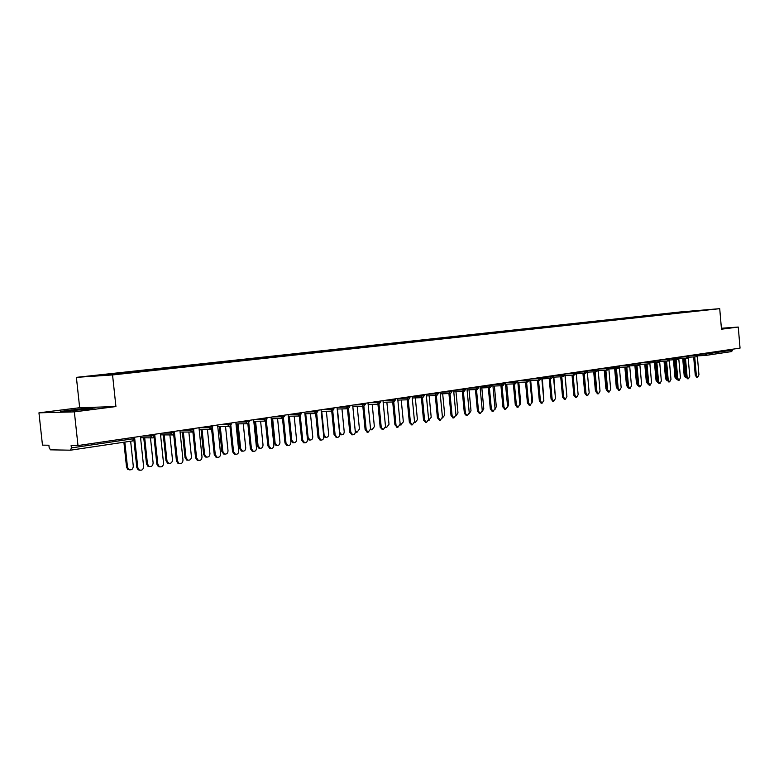 <?xml version="1.0" encoding="UTF-8"?>
<svg xmlns="http://www.w3.org/2000/svg" width="779" height="779" viewBox="0 0 779 779"><rect width="100%" height="100%" fill="white"/><g stroke="black" fill="none" stroke-linecap="round" stroke-linejoin="round"><path stroke-width="1.17" d="M38.95 412.831L74.356 411.867L115.925 406.56L79.662 407.709L38.95 412.831L42.475 445.14L48.892 445.218L49.155 447.594L50.44 449.834L70.538 450.184L71.386 447.915L71.123 445.471L77.988 445.559L740.05 348.116L738.258 327.053L721.393 328.251M79.662 407.709L76.391 377.357L680.048 311.989L719.718 308.669L112.556 374.942L76.391 377.357M112.819 374.407L112.517 373.92L90.958 376.257L103.558 375.41L137.669 371.778M112.517 373.92L122.985 372.703L123.053 373.287M125.185 373.063L122.985 372.703M124.874 372.576L142.878 370.541L142.947 371.125M145.098 370.892L142.878 370.541M144.787 370.414L162.314 368.438L162.383 369.012M164.554 368.779L162.314 368.438M164.242 368.301L181.312 366.373L181.371 366.938M183.562 366.705L181.312 366.373M183.25 366.237L199.882 364.358L199.94 364.923M202.15 364.679L199.882 364.358M201.839 364.221L218.042 362.391L218.101 362.946M220.321 362.702L218.042 362.391M220.009 362.245L235.803 360.463L235.862 361.008M238.092 360.765L235.803 360.463M237.78 360.317L253.175 358.574L253.233 359.119M255.483 358.876L253.175 358.574M255.161 358.428L270.177 356.733L270.225 357.269M272.494 357.025L270.177 356.733M272.173 356.587L286.818 354.922L286.867 355.458M289.145 355.214L286.818 354.922M288.824 354.776L303.099 353.16L303.158 353.685M305.436 353.442L303.099 353.16M305.125 353.004L319.049 351.426L319.108 351.952M321.396 351.699L319.049 351.426M321.084 351.28L334.678 349.732L334.736 350.316M337.025 349.995L334.678 349.732M336.713 349.576L349.975 348.077L350.034 348.651M352.332 348.33L349.975 348.077M352.02 347.921L364.971 346.451L365.03 347.015M367.337 346.704L364.971 346.451M367.016 346.285L379.665 344.854L379.724 345.418M382.031 345.097L379.665 344.854M381.72 344.698L394.067 343.286L394.125 343.851M396.443 343.529L394.067 343.286M396.122 343.13L408.186 341.757L408.245 342.312M410.572 341.991L408.186 341.757M410.251 341.591L422.033 340.257L422.091 340.803M424.419 340.481L422.033 340.257M424.097 340.092L435.617 338.777L435.675 339.323M682.287 312.447L438.061 339.069L435.617 338.777M437.691 338.622L448.938 337.336L448.996 337.872M451.382 337.619L448.938 337.336M451.012 337.171L462.015 335.915L462.064 336.45M464.45 336.187L462.015 335.915M464.089 335.749L474.839 334.522L474.888 335.058M477.284 334.795L474.839 334.522M476.914 334.357L487.43 333.159L487.479 333.685M489.874 333.422L487.43 333.159M489.504 332.993L499.787 331.815L499.836 332.341M502.231 332.078L499.787 331.815M501.871 331.65L511.93 330.5L511.978 331.017M514.364 330.754L511.93 330.5M514.004 330.335L523.839 329.205L523.887 329.721M526.283 329.459L523.839 329.205M525.922 329.04L535.543 327.94L535.592 328.446M537.987 328.183L535.543 327.94M537.627 327.774L547.043 326.693L547.092 327.19M549.477 326.937L547.043 326.693M549.117 326.518L558.339 325.466L558.387 325.963M560.773 325.7L558.339 325.466M560.413 325.291L569.439 324.259L569.478 324.746M571.874 324.492L569.439 324.259M571.513 324.093L580.394 323.548M582.78 323.304L580.345 323.081M582.419 322.905L591.105 322.379M593.501 322.136L591.066 321.912M593.14 321.746L601.651 321.221M604.037 320.987L601.612 320.773M603.676 320.597L612.012 320.081M614.397 319.867L611.973 319.643M614.037 319.478L622.197 318.971M624.583 318.757L622.158 318.543M624.222 318.368L632.217 317.871M634.603 317.666L632.188 317.452M634.242 317.277L642.081 316.79M644.457 316.586L642.042 316.381M644.097 316.216L651.78 315.738M654.146 315.534L651.741 315.329M653.795 315.154L661.313 314.697M663.679 314.492L661.283 314.297M663.328 314.122L670.709 313.674M673.066 313.46L670.67 313.275M672.715 313.1L679.94 312.671M681.956 312.106L679.911 312.272M137.698 371.7L438.1 339.001M133.073 372.284L132.712 371.719M152.801 370.132L152.45 369.577M172.091 368.029L171.731 367.484M190.933 365.974L190.573 365.439M209.356 363.968L208.996 363.442M227.371 362.011L227.001 361.485M244.986 360.093L244.625 359.577M262.221 358.213L261.861 357.707M279.096 356.373L278.726 355.876M295.601 354.581L295.241 354.085M311.766 352.819L311.405 352.322M327.599 351.095L327.229 350.608M343.101 349.411L342.731 348.924M706.855 353.004L706.923 353.88L732.62 350.073L732.552 349.216M732.62 350.073L731.617 351.572L706.027 355.38M74.356 411.867L77.988 445.559M115.925 406.56L112.556 374.942M719.718 308.669L721.481 329.205L738.258 327.053M87.121 408.069L60.567 411.429L85.982 409.374L95.174 407.816L87.16 408.4M696.708 377.231L695.267 375.244L696.309 375.196L697.692 377.192L698.948 374.767L697.371 356.558M695.267 375.244L693.68 356.938M696.309 375.196L694.722 356.879M685.637 377.659L684.196 375.692L685.228 375.644L686.202 377.523M683.719 358.35L685.228 375.644M682.696 358.408L684.196 375.692M84.405 409.54L87.375 408.771L83.353 409.004C75.3 409.627 63.956 411.244 68.971 411.059L70.821 410.961M62.992 411.361L92.75 408.225M687.506 378.769L686.056 376.763L687.097 376.724L688.49 378.73L689.766 376.276L688.169 357.882M686.056 376.763L684.449 358.311M687.097 376.724L685.491 358.262M678.168 380.327L676.678 378.312L677.73 378.273L679.142 380.288L680.447 377.825L678.83 359.226M676.678 378.312L675.062 359.713M677.73 378.273L676.104 359.664M668.664 381.914L667.165 379.889L668.207 379.84L669.648 381.876L670.972 379.392L669.327 360.58M667.165 379.889L665.519 361.144M668.207 379.84L666.571 361.086M659.015 383.531L657.486 381.486L658.537 381.447L659.988 383.492L661.342 380.98L659.667 361.943M657.486 381.486L655.821 362.595M658.537 381.447L656.872 362.537M649.199 385.167L647.641 383.112L648.693 383.073L650.163 385.138L651.546 382.596L649.852 363.316M647.641 383.112L645.957 364.066M648.693 383.073L647.008 364.017M676.425 379.188L674.965 377.202L675.987 377.163L676.795 378.935M674.468 359.752L675.987 377.163M673.446 359.801L674.965 377.202M667.058 380.746L665.578 378.74L666.61 378.701L667.223 380.298M665.071 361.164L666.61 378.701M664.039 361.222L665.578 378.74M657.544 382.323L656.035 380.308L657.067 380.269L657.495 381.613M655.519 362.605L657.067 380.269M654.477 362.663L656.035 380.308M647.797 383.93L646.336 381.895L647.368 381.856L647.622 382.859M645.801 364.075L647.368 381.856M644.769 364.124L646.336 381.895M637.797 385.547L636.482 383.511L637.534 383.609M635.927 365.565L637.514 383.472M634.895 365.614L636.482 383.511M639.218 386.842L637.631 384.758L638.692 384.729L640.182 386.803L641.594 384.242L639.861 364.689M637.631 384.758L635.937 365.565M638.692 384.729L636.988 365.517M627.592 387.144L626.462 385.157L627.338 385.128M624.855 367.133L626.462 385.157M629.062 388.536L627.455 386.442L628.517 386.403L630.026 388.507L631.467 385.917L629.695 366.042M627.455 386.442L625.732 367.094M628.517 386.403L626.793 367.036M617.202 388.711L616.267 386.832L616.987 386.803M614.641 368.671L616.267 386.832M618.74 390.26L617.104 388.156L618.166 388.117L619.694 390.23L621.165 387.621L619.363 367.367M617.104 388.156L615.361 368.642M618.166 388.117L616.423 368.594M606.627 390.25L605.906 388.526L606.452 388.507M604.261 370.249L605.906 388.526M608.233 392.012L606.578 389.889L607.63 389.86L609.188 391.983L610.687 389.354L608.72 367.445L608.477 368.448L606.218 368.652L606.14 367.824M606.578 389.889L604.806 370.22M607.63 389.86L605.867 370.171M595.867 391.72L595.731 390.24M593.705 371.846L595.36 390.26M597.551 393.804L595.857 391.662L596.918 391.633L598.496 393.775L600.034 391.116L598.038 369.012M595.857 391.662L594.075 371.826M596.918 391.633L595.137 371.778M584.932 393.113L584.825 392.012M582.955 373.472L584.639 392.012M586.675 395.615L584.961 393.463L586.022 393.434L587.619 395.596L589.187 392.908L587.171 370.619M584.961 393.463L583.15 373.462M586.022 393.434L584.211 373.414M573.743 393.911L572.029 375.127L573.86 395.294L574.921 395.265L576.538 397.446L578.145 394.729L576.109 372.245L584.386 371.885L584.308 371.038M575.613 397.465L573.86 395.294M574.921 395.265L573.091 375.079M566.859 395.985L565.096 375.429M564.347 399.354L562.574 397.163L563.636 397.134L565.272 399.325L566.908 396.589L564.843 373.901L573.178 373.54L573.101 372.683M562.574 397.163L560.714 376.822M563.636 397.134L561.776 376.773M555.466 398.39L553.84 377.114M552.886 401.263L551.074 399.062L552.136 399.033L553.791 401.243L555.476 398.478L553.372 375.585M551.074 399.062L549.195 378.545M552.136 399.033L550.256 378.497M543.839 400.669L542.369 378.828M541.21 403.22L539.36 400.99L540.422 400.971L542.106 403.191L543.83 400.406L541.707 377.309L550.159 376.948L550.081 376.072M539.36 400.99L537.461 380.298M540.422 400.971L538.523 380.259M531.979 402.899L532.554 400.698L530.694 380.58M529.321 405.207L527.441 402.967L528.503 402.938L530.207 405.187L531.969 402.363L529.817 379.061M527.441 402.967L525.513 382.09M528.503 402.938L526.575 382.041M519.875 405.09L520.693 402.646L518.814 382.362M517.217 407.232L515.299 404.973L516.36 404.944L518.084 407.213L519.885 404.359L517.704 380.843M515.299 404.973L513.342 383.911M516.36 404.944L514.403 383.872M507.557 407.261L508.609 404.632L506.71 384.174M504.88 409.287L502.922 407.018L503.984 406.989L505.737 409.277L507.577 406.395L505.367 382.655M502.922 407.018L500.946 385.771M503.984 406.989L502.007 385.722M492.318 411.39L490.322 409.092L491.383 409.072L493.146 411.37L495.045 408.469L492.795 384.505M490.322 409.092L488.306 387.66M491.383 409.072L489.368 387.621M479.513 413.532L477.469 411.215L478.53 411.195L480.322 413.513L482.259 410.582L479.991 386.394M477.469 411.215L475.433 389.588M478.53 411.195L476.495 389.549M466.455 415.713L464.381 413.376L465.433 413.367L467.244 415.704L469.24 412.734L466.933 388.312M464.381 413.376L462.307 391.555M465.433 413.367L463.369 391.516M453.154 417.933L451.031 415.587L452.083 415.567L453.923 417.924L455.968 414.925L453.621 390.269M451.031 415.587L448.928 393.561M452.083 415.567L449.989 393.522M439.59 420.202L437.418 417.836L438.47 417.817L440.33 420.193L442.433 417.164L440.057 392.265M437.418 417.836L435.295 395.605M438.47 417.817L436.347 395.566M425.753 422.52L423.533 420.124L424.594 420.115L426.464 422.51L428.625 419.443L426.21 394.301M423.533 420.124L421.381 397.689M424.594 420.115L422.432 397.66M411.643 424.876L409.374 422.471L410.426 422.452L412.315 424.867L414.545 421.78L412.091 396.384M409.374 422.471L407.183 399.822M410.426 422.452L408.245 399.793M397.251 427.281L394.924 424.857L395.975 424.847L397.884 427.272L400.172 424.146L397.689 398.507M394.924 424.857L392.704 401.993M395.975 424.847L393.755 401.964M382.567 429.735L380.181 427.291L381.233 427.281L383.151 429.735L385.517 426.571L382.995 400.669M380.181 427.291L377.932 404.213M381.233 427.281L378.983 404.174L380.503 402.159M367.581 432.238L365.137 429.774L366.179 429.765L368.107 432.238L370.561 429.044L367.99 402.87M365.137 429.774L362.848 406.472M366.179 429.765L363.89 406.424M352.293 434.799L349.771 432.316L350.813 432.306L352.751 434.799C354.406 434.76 355.253 433.689 355.282 431.566L352.683 405.129M349.771 432.316L347.453 408.79M350.813 432.306L348.495 408.702M336.674 437.409L334.084 434.906L335.126 434.906L337.073 437.409C338.777 437.399 339.654 436.308 339.683 434.146L337.044 407.427M334.084 434.906L331.727 411.146M335.126 434.906L332.76 411.02M320.734 440.067L320.003 440.067L318.066 437.545L319.098 437.555L321.045 440.067C322.808 440.086 323.713 438.986 323.762 436.785L321.075 409.783M318.066 437.545L315.67 413.561M319.098 437.555L316.693 413.376M304.453 442.793L303.635 442.784L301.697 440.252L302.729 440.262L304.667 442.793C306.498 442.842 307.432 441.732 307.491 439.473L304.755 412.179M301.697 440.252L299.087 414.185M302.729 440.262L300.275 415.772M287.821 445.569L286.906 445.559L284.978 443.017L286 443.017L287.928 445.569C289.817 445.656 290.801 444.536 290.869 442.219L288.094 414.632M284.978 443.017L282.319 416.668M286 443.017L283.498 418.196M269.787 448.392L270.819 448.402L269.787 448.392L267.879 445.841L268.901 445.851L270.819 448.402C272.777 448.538 273.799 447.409 273.877 445.023L271.053 417.145M267.879 445.841L265.376 421.127M268.901 445.851L266.35 420.65M253.389 451.323L252.289 451.284L250.41 448.723L251.422 448.733L253.302 451.304C255.346 451.489 256.418 450.35 256.505 447.896L253.642 419.706M250.41 448.723L247.858 423.727M251.422 448.733L248.813 423.143M235.56 454.303L234.382 454.235L232.541 451.674L233.554 451.693L235.394 454.254C237.517 454.508 238.637 453.368 238.754 450.837L235.833 422.325M232.541 451.674L229.941 426.366M233.554 451.693L230.876 425.646M217.331 457.351L216.046 457.244L214.264 454.693L215.277 454.712L217.049 457.263C219.269 457.604 220.447 456.465 220.593 453.836L217.614 425.003M214.264 454.693L211.615 429.054M215.277 454.712L212.531 428.148M198.674 460.467L197.272 460.311L195.568 457.779L196.571 457.809L198.265 460.331C200.583 460.788 201.839 459.639 202.004 456.903L198.986 427.749M195.568 457.779L192.871 431.77M196.571 457.809L193.747 430.621M179.579 463.661L178.031 463.427L176.444 460.944L177.427 460.973L179.024 463.456C181.458 464.05 182.783 462.911 182.997 460.048L179.92 430.553M176.444 460.944L173.678 434.526M177.427 460.973L174.477 432.715M160.036 466.933L158.312 466.592L156.861 464.177L157.835 464.206L159.286 466.621C161.847 467.4 163.259 466.28 163.541 463.262L160.406 433.426M156.861 464.177L154.028 437.311M157.835 464.206L154.817 435.49M495.006 409.413L496.311 406.648L494.383 386.014M482.22 411.565L483.778 408.702L481.821 387.903M469.201 413.717L471.003 410.796L469.026 389.821M455.997 415.879L457.994 412.938L455.978 391.779M442.404 418.031L444.721 415.11L442.686 393.775M428.616 420.202L431.206 417.33L429.141 395.8M414.564 422.637L415.256 422.627L417.417 419.599L415.324 397.884M414.555 422.384L415.256 422.627M400.474 424.974L403.356 421.897L401.234 399.997M400.192 424.545L401.127 424.964M386.111 427.359L385.517 427.33M385.527 426.678L386.715 427.35L389.013 424.253L386.861 402.159M371.447 429.784L370.561 429.677M370.522 428.703L372.011 429.784L374.378 426.658L372.196 404.359M356.49 432.267L355.302 432.024M355.156 430.3L357.006 432.267L359.44 429.102L357.23 406.619M341.231 434.799L339.702 434.351M337.443 409.024L339.751 432.335L341.679 434.799C343.325 434.77 344.172 433.699 344.201 431.605L341.962 408.917M325.651 437.389L323.743 436.6M321.746 411.361L324.093 434.906L326.031 437.389C327.735 437.379 328.602 436.298 328.641 434.156L326.372 411.263M309.75 440.028L307.413 438.665M305.728 413.756L308.114 437.525L310.052 440.028C311.804 440.038 312.71 438.957 312.759 436.766L310.451 413.659M293.517 442.715L292.709 442.715L290.771 440.203L291.784 440.213L293.722 442.715C295.533 442.764 296.478 441.674 296.526 439.434L294.189 416.113M289.369 416.2L291.784 440.213M288.357 416.22L290.771 440.203M276.934 445.461L276.019 445.461L274.101 442.939L275.104 442.949L277.032 445.471C278.911 445.549 279.885 444.449 279.953 442.151L277.577 418.615M272.65 418.693L275.104 442.949M271.647 418.712L274.101 442.939M258.969 448.256L259.972 448.276L258.969 448.256L257.06 445.734L258.063 445.744L259.972 448.276C261.919 448.402 262.942 447.292 263.02 444.926L260.605 421.176M255.57 421.244L258.063 445.744M254.567 421.264L257.06 445.734M242.61 451.158L241.519 451.119L239.65 448.587L240.643 448.597L242.522 451.138C244.548 451.323 245.619 450.204 245.716 447.769L243.262 423.795M238.111 423.854L240.643 448.597M237.118 423.864L239.65 448.587M224.849 454.108L223.68 454.04L221.849 451.508L222.843 451.518L224.673 454.06C226.786 454.313 227.896 453.183 228.013 450.671L225.53 426.473M220.262 426.522L222.843 451.518M219.279 426.532L221.849 451.508M206.688 457.127L205.413 457.01L203.65 454.488L204.634 454.508L206.396 457.03C208.606 457.37 209.785 456.241 209.931 453.641L207.399 429.21M202.014 429.248L204.634 454.508M201.031 429.248L203.65 454.488M188.109 460.204L186.717 460.038L185.032 457.546L186.006 457.565L187.69 460.068C190.008 460.516 191.245 459.386 191.42 456.679L188.859 432.004M183.347 432.024L186.006 457.565M182.364 432.033L185.032 457.546M169.101 463.359L167.563 463.125L165.985 460.671L166.949 460.691L168.537 463.154C170.952 463.739 172.276 462.619 172.49 459.785L169.88 434.867M164.242 434.867L166.949 460.691M163.278 434.867L165.985 460.671M149.646 466.582L147.932 466.251L146.491 463.865L147.455 463.894L148.896 466.28C151.438 467.049 152.85 465.939 153.122 462.96L150.464 437.769M144.69 437.759L147.455 463.894M143.735 437.759L146.491 463.865M140.025 470.273L138.078 469.786L136.802 467.488L137.776 467.527L139.052 469.825C141.739 470.837 143.258 469.756 143.609 466.563L140.424 436.367M136.802 467.488L133.9 440.106M137.776 467.527L134.563 437.223M129.733 469.893L127.805 469.406L126.539 467.137L127.493 467.166L128.759 469.445C131.427 470.448 132.946 469.377 133.297 466.212L130.648 441.226M124.825 442.092L127.493 467.166M123.89 442.229L126.539 467.137M705.745 355.419L697.965 355.828L705.784 355.419L704.781 353.306M697.994 354.445L706.923 353.88L705.784 355.419L731.617 351.572M71.386 447.915L133.365 438.743L132.547 440.933L70.704 450.155M134.192 437.282L134.319 438.45L133.365 438.743L133.228 437.428M688.724 355.799L697.799 355.224L697.984 354.309M696.708 356.772L695.628 354.649M679.298 357.181L686.406 356.801L686.338 356.022M669.716 358.574L676.961 358.194L676.893 357.415M659.979 359.995L667.35 359.616L667.282 358.827M650.076 361.446L657.593 361.057L657.515 360.258M639.997 362.917L647.661 362.527L647.592 361.729M629.753 364.406L637.563 364.017L637.495 363.209M619.334 365.935L627.29 365.536L627.222 364.718M608.73 367.474L616.841 367.084L616.773 366.257M598.048 369.042L606.218 368.652L607.464 370.093L608.808 368.379M587.171 370.638L595.399 370.259L595.322 369.412M553.382 375.605L561.776 375.225L561.698 374.368M529.827 379.052L538.328 378.691L538.24 377.815M517.772 380.834L526.273 380.473L526.195 379.587M505.493 382.635L513.994 382.294L513.916 381.398M492.99 384.475L501.491 384.144L501.403 383.239M480.244 386.355L488.745 386.024L488.657 385.118M467.254 388.263L475.745 387.952L475.657 387.027M454.021 390.211L462.502 389.909L462.414 388.974M440.515 392.197L448.996 391.905L448.899 390.97M426.756 394.223L435.218 393.94L435.13 392.996M412.714 396.287L421.166 396.014L421.069 395.06M398.39 398.4L406.823 398.137L406.735 397.173M383.784 400.552L392.197 400.299L392.1 399.325M368.866 402.743L377.26 402.509L377.163 401.526M353.647 404.983L362.021 404.759L361.923 403.765M338.105 407.271L346.451 407.066L346.353 406.063M322.233 409.608L330.549 409.413L330.452 408.4M306.02 411.994L314.307 411.818L314.2 410.786M289.457 414.428L297.705 414.272L297.607 413.23M272.533 416.921L280.742 416.784L280.635 415.733M255.239 419.472L263.399 419.345L263.292 418.284M237.546 422.072L245.667 421.965L245.56 420.894M219.464 424.73L227.526 424.652L227.419 423.562M200.963 427.457L208.976 427.389L208.86 426.298M182.033 430.242L189.979 430.203L189.862 429.093M162.655 433.095L170.543 433.075L170.426 431.956M142.83 436.016L150.639 436.016L150.522 434.877M687.438 358.155L686.406 356.801L688.792 356.529L688.714 355.672M678.003 359.567L676.961 358.194L679.366 357.921L679.288 357.055M668.421 360.989L667.35 359.616L669.784 359.333L669.706 358.467M658.674 362.449L657.593 361.057L660.047 360.774L659.969 359.898M648.761 363.929L647.661 362.527L650.144 362.235L650.066 361.359M638.683 365.429L637.563 364.017L640.075 363.725L639.997 362.839M628.429 366.958L627.29 365.536L629.831 365.244L629.753 364.348M618 368.516L616.841 367.084L619.412 366.782L619.324 365.887M607.386 370.093L598.175 370.531M596.587 371.71L595.399 370.259L598.019 369.937L597.931 369.032M585.604 373.345L584.386 371.885L587.035 371.564L586.957 370.648M574.415 375.011L573.178 373.54L575.856 373.219L575.778 372.294M563.032 376.715L561.776 375.225L564.483 374.894L564.395 373.969M551.435 378.448L550.159 376.948L552.895 376.608L552.808 375.673M539.623 380.201L538.328 378.691L541.093 378.351L541.015 377.406M527.597 382.002L526.273 380.473L529.077 380.133L528.99 379.178M515.347 383.823L513.994 382.294L516.837 381.934L516.75 380.98M502.864 385.693L501.491 384.144L504.364 383.784L504.276 382.82M490.137 387.591L488.745 386.024L491.656 385.663L491.559 384.69M477.176 389.519L475.745 387.952L478.696 387.572L478.598 386.598M463.953 391.496L462.502 389.909L465.482 389.529L465.394 388.536M450.476 393.502L448.996 391.905L452.015 391.516L451.917 390.522M436.727 395.557L435.218 393.94L438.285 393.541L438.188 392.548M422.705 397.65L421.166 396.014L424.273 395.615L424.175 394.602M408.4 399.783L406.823 398.137L409.978 397.728L409.881 396.706M393.794 401.954L392.197 400.299L395.391 399.88L395.284 398.858M378.896 404.184L377.26 402.509L380.503 402.081L380.395 401.049M363.686 406.453L362.021 404.759L365.302 404.33L365.195 403.288M348.145 408.771L346.451 407.066L349.781 406.619L349.674 405.567M332.282 411.137L330.549 409.413L333.928 408.965L333.821 407.904M316.079 413.552L314.307 411.818L317.735 411.351L317.628 410.29M299.516 416.025L297.705 414.272L301.191 413.795L301.084 412.724M282.592 418.547L280.742 416.784L284.286 416.298L284.169 415.207M265.288 421.127L263.399 419.345L266.993 418.849L266.885 417.758M247.595 423.766L245.667 421.965L249.319 421.458L249.212 420.358M229.503 426.464L227.526 424.652L231.246 424.127L231.129 423.016M210.992 429.229L208.976 427.389L212.755 426.863L212.638 425.743M192.053 432.053L189.979 430.203L193.825 429.657L193.708 428.528M172.656 434.945L170.543 433.075L174.457 432.52L174.34 431.371M152.801 437.905L151.837 437.779L150.639 436.016L154.622 435.451L154.505 434.293M323.577 434.906L324.093 434.906M307.296 437.525L308.114 437.525M134.329 438.567L132.547 440.933L70.607 450.174M688.694 357.201L696.786 356.763L698.062 355.175M679.278 358.583L687.516 358.145L688.792 356.548M669.706 359.995L678.081 359.557L679.366 357.941M659.969 361.427L668.499 360.989L669.784 359.362M650.076 362.878L658.752 362.439L660.047 360.804M640.007 364.358L648.839 363.92L650.144 362.264M629.763 365.867L638.761 365.419L640.075 363.754M619.363 367.396L628.507 366.948L629.831 365.273M608.857 368.954L618.078 368.506L619.412 366.812M587.308 372.138L596.675 371.7L598.019 369.976M576.246 373.774L585.681 373.336L587.045 371.602M564.979 375.439L574.493 375.011L575.866 373.258M553.518 377.133L563.11 376.705L564.483 374.942M541.843 378.857L551.513 378.438L552.905 376.656M529.954 380.61L539.711 380.201L541.103 378.399M517.85 382.401L527.675 381.992L529.087 380.171M505.513 384.222L515.425 383.823L516.847 381.983M492.941 386.072L502.942 385.683L504.373 383.833M480.137 387.961L490.225 387.582L491.656 385.712M467.079 389.889L477.254 389.519L478.696 387.63M453.777 391.856L464.031 391.486L465.491 389.588M440.203 393.853L450.554 393.502L452.024 391.574M426.366 395.898L436.805 395.547L438.285 393.609M412.247 397.972L422.783 397.641L424.273 395.683M397.845 400.094L408.478 399.773L409.978 397.796M383.151 402.266L393.872 401.954L395.391 399.948M368.146 404.467L378.974 404.174M352.838 406.726L363.764 406.443L365.302 404.398M337.2 409.024L348.232 408.761L349.79 406.696M321.23 411.37L332.36 411.127L333.938 409.043M304.92 413.776L316.157 413.552L317.744 411.439M288.249 416.22L299.594 416.015L301.2 413.883M271.209 418.722L282.67 418.547L284.296 416.385M253.798 421.273L265.366 421.127L267.002 418.946M235.988 423.883L247.673 423.766L249.329 421.556M217.779 426.541L229.581 426.464L231.256 424.234M199.142 429.268L211.07 429.219L212.764 426.97M180.076 432.043L192.121 432.053L193.835 429.765M160.552 434.867L172.734 434.945L174.467 432.627M140.571 437.749L152.879 437.905L154.641 435.558M697.692 377.192L696.65 377.231M685.578 377.659L686.241 377.64M86.868 409.16L87.375 408.771M688.49 378.73L687.448 378.769M679.142 380.288L678.1 380.327M669.648 381.876L668.596 381.914M659.988 383.492L658.937 383.531M650.163 385.138L649.111 385.177M676.357 379.188L676.873 379.169M640.182 386.803L639.131 386.842M630.026 388.507L628.974 388.536M619.694 390.23L618.643 390.26M609.188 391.983L608.126 392.022M598.496 393.775L597.435 393.804M587.619 395.596L586.558 395.625M576.538 397.446L575.486 397.475M565.272 399.325L564.21 399.354M553.791 401.243L552.73 401.273M542.106 403.191L541.045 403.22M530.207 405.187L529.145 405.207M518.084 407.213L517.022 407.232M505.737 409.277L504.675 409.296M493.146 411.37L492.085 411.39M480.322 413.513L479.26 413.532M467.244 415.704L466.193 415.713M453.923 417.924L452.862 417.943M440.33 420.193L439.268 420.212M426.464 422.51L425.402 422.52M412.315 424.867L411.263 424.876M397.884 427.272L396.832 427.281M383.151 429.735L382.099 429.735M368.107 432.238L367.065 432.238M352.751 434.799L351.709 434.799M337.073 437.409L336.031 437.409M321.045 440.067L320.003 440.067M304.667 442.793L303.635 442.784M287.928 445.569L286.906 445.559M253.302 451.304L252.289 451.284M235.394 454.254L234.382 454.235M217.049 457.263L216.046 457.244M198.265 460.331L197.272 460.311M179.024 463.456L178.031 463.427M159.286 466.621L158.312 466.592M428.596 420.339L429.102 420.329M385.683 427.359L386.715 427.35M370.979 429.794L372.011 429.784M355.974 432.267L357.006 432.267M340.657 434.799L341.679 434.799M325.009 437.389L326.031 437.389M309.029 440.018L310.052 440.028M292.709 442.715L293.722 442.715M276.019 445.461L277.032 445.471M241.519 451.119L242.522 451.138M223.68 454.04L224.673 454.06M205.413 457.01L206.396 457.03M186.717 460.038L187.69 460.068M167.563 463.125L168.537 463.154M147.932 466.251L148.896 466.28M139.052 469.825L138.078 469.786M127.805 469.406L128.759 469.445"/></g></svg>
